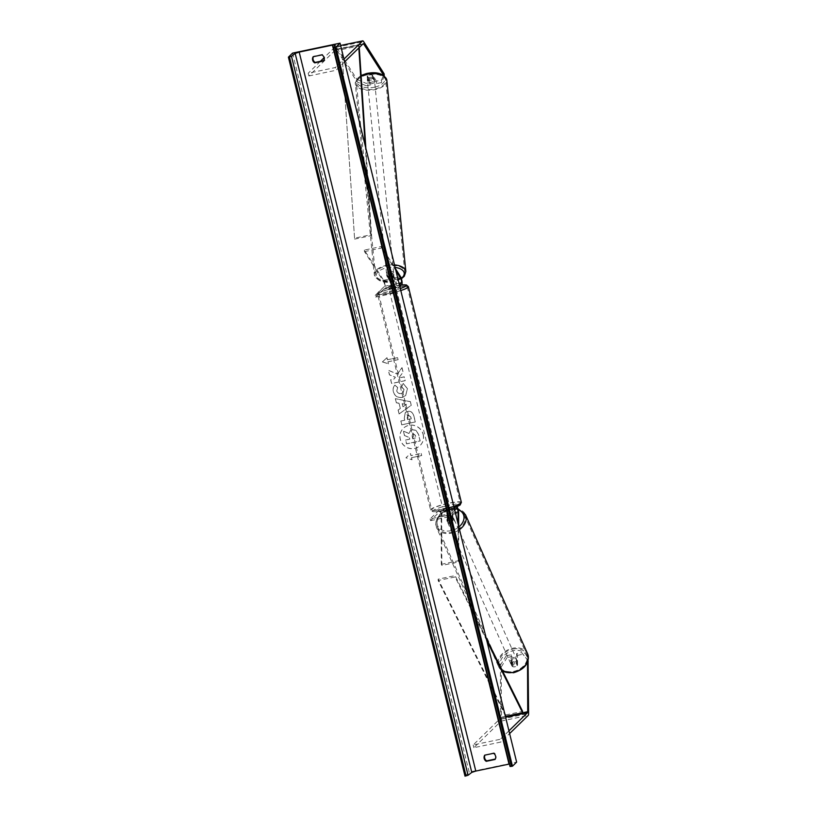 <?xml version="1.0" encoding="UTF-8"?>
<svg xmlns="http://www.w3.org/2000/svg" width="817" height="817" viewBox="0 0 817 817"><rect width="100%" height="100%" fill="white"/><g stroke="black" fill="none" stroke-linecap="round" stroke-linejoin="round"><path stroke-width="0.61" stroke-dasharray="4.08 3.06" d="M528.058 660.565L521.624 652.569L516.65 653.61L516.681 663.404A3.564 2.594 153.5 0 1 513.975 665.058A3.564 2.594 153.5 0 1 511.258 664.538L512.136 666.294L512.096 656.5L507.122 657.542L506.244 655.796L511.228 654.754L512.096 656.5M516.65 653.61L517.518 655.367L517.559 665.15A3.564 2.594 153.5 0 1 514.853 666.805A3.564 2.594 153.5 0 1 512.136 666.294M506.244 655.796L500.402 665.181L501.27 666.938L501.464 719.134A5.699 1.317 -101.8 0 1 501.076 721.105L473.86 747.698L500.995 742.02L509.614 733.584M500.402 665.181L500.596 717.377A2.849 0.664 -101.8 0 1 500.402 718.368L473.186 744.961L500.321 739.273L500.995 742.02M508.94 730.847L500.321 739.273M473.186 744.961L473.86 747.698M527.527 659.493L527.537 662.117M511.258 664.538L511.228 654.754M521.624 652.569L528.405 661.249M517.518 655.367L522.502 654.325M501.27 666.938L507.122 657.542M516.681 663.404L517.559 665.15M384.256 75.94L381.621 82.558L376.637 83.6L372.787 77.544L372.623 75.093A3.564 1.818 176.3 0 0 369.488 74.99A3.564 1.818 176.3 0 0 367.201 76.236L371.051 82.292L366.077 83.334L366.241 85.775L371.214 84.733L371.051 82.292M372.787 77.544A3.564 1.818 176.3 0 0 369.641 77.431A3.564 1.818 176.3 0 0 367.354 78.677L371.214 84.733M366.241 85.775L357.152 81.966L336.594 49.663A2.849 0.664 78.2 0 0 336.165 49.326A2.849 0.664 78.2 0 0 336.083 49.377L308.867 75.971L308.193 73.234L335.327 67.545L343.947 59.11M357.152 81.966L356.988 79.515L336.43 47.223A5.699 1.317 78.2 0 0 335.583 46.538A5.699 1.317 78.2 0 0 335.409 46.64L324.053 57.731M344.621 61.847L336.001 70.282L335.327 67.545M320.387 61.316L308.193 73.234M308.867 75.971L336.001 70.282M384.276 76.277L383.888 75.664M376.637 83.6L376.484 81.149L381.457 80.107L384.123 73.826M381.621 82.558L381.457 80.107M376.484 81.149L372.623 75.093M356.988 79.515L366.077 83.334M367.354 78.677L367.201 76.236M392.568 275.789L394.907 279.455A2.492 0.582 -101.8 0 1 395.694 281.967A2.492 0.582 -101.8 0 1 395.632 283.989L394.111 285.48L388.678 286.614L390.209 285.133A2.492 0.582 78.2 0 0 390.271 283.111A2.492 0.582 78.2 0 0 389.474 280.588L387.146 276.922A3.564 1.818 -3.7 0 1 389.423 275.686A3.564 1.818 -3.7 0 1 392.568 275.789L392.466 274.257A3.564 1.818 176.3 0 0 389.331 274.155A3.564 1.818 176.3 0 0 387.044 275.4L389.382 279.067A4.279 0.991 78.2 0 1 390.74 283.376A4.279 0.991 78.2 0 1 390.628 286.838L389.106 288.33L394.529 287.196L396.051 285.705L401.811 284.49M364.392 250.073L364.484 251.605L383.714 281.804A2.492 0.582 78.2 0 1 384.511 284.316A2.492 0.582 78.2 0 1 384.439 286.338L375.228 295.335L375.657 297.051L384.858 288.054A4.279 0.991 78.2 0 0 384.981 284.582A4.279 0.991 78.2 0 0 383.612 280.272L364.392 250.073L381.345 246.52L395.408 268.609M375.657 297.051L392.609 293.497L392.191 291.781L399.37 284.755M392.609 293.497L399.799 286.471M396.051 285.705A4.279 0.991 -101.8 0 0 396.163 282.233A4.279 0.991 -101.8 0 0 394.805 277.923L392.466 274.257M364.484 251.605L381.447 248.051L381.345 246.52M395.959 270.846L381.447 248.051M375.228 295.335L392.191 291.781M388.678 286.614L389.106 288.33M387.146 276.922L387.044 275.4M394.111 285.48L394.529 287.196M446.909 520.266A3.564 2.594 -26.5 0 0 449.626 520.776A3.564 2.594 -26.5 0 0 452.342 519.122L452.312 513.199A2.492 0.582 78.2 0 0 451.862 510.564A2.492 0.582 78.2 0 0 451.045 509.226A2.492 0.582 78.2 0 0 450.964 509.267L449.442 510.758L444.019 511.902L445.541 510.411A2.492 0.582 -101.8 0 1 445.612 510.37A2.492 0.582 -101.8 0 1 446.429 511.697A2.492 0.582 -101.8 0 1 446.889 514.332L446.909 520.266L447.461 521.358L447.43 515.435A4.279 0.991 -101.8 0 0 446.654 510.901A4.279 0.991 -101.8 0 0 445.255 508.623A4.279 0.991 -101.8 0 0 445.122 508.695L443.6 510.186L449.023 509.052L450.545 507.561L456.305 506.356A4.279 0.991 -101.8 0 1 456.437 506.274A4.279 0.991 -101.8 0 1 456.979 506.642M450.545 507.561A4.279 0.991 78.2 0 1 450.678 507.49A4.279 0.991 78.2 0 1 452.077 509.767A4.279 0.991 78.2 0 1 452.863 514.291L452.884 520.215A3.564 2.594 153.5 0 1 450.177 521.879A3.564 2.594 153.5 0 1 447.461 521.358M454.293 508.327L447.103 515.353L430.14 518.907L439.352 509.91A4.279 0.991 -101.8 0 1 439.485 509.828A4.279 0.991 -101.8 0 1 440.884 512.116A4.279 0.991 -101.8 0 1 441.67 516.64L441.854 565.446L458.807 561.892L458.674 526.179M430.14 518.907L430.569 520.623L439.771 511.616A2.492 0.582 -101.8 0 1 439.852 511.575A2.492 0.582 -101.8 0 1 440.669 512.902A2.492 0.582 -101.8 0 1 441.129 515.547L441.303 564.353L441.854 565.446M447.103 515.353L447.522 517.069L454.712 510.043M455.375 507.265L456.305 506.356M441.303 564.353L458.266 560.799L458.807 561.892M458.123 523.952L458.266 560.799M430.569 520.623L447.522 517.069M444.019 511.902L443.6 510.186M452.342 519.122L452.884 520.215M449.442 510.758L449.023 509.052M445.265 510.942L444.274 511.902L443.182 509.716L444.765 508.879L445.265 510.942L450.014 509.941L449.503 507.888L450.034 508.154L448.523 508.858L449.023 510.911L450.014 509.941M449.779 507.132L442.926 508.695L449.779 507.132M395.959 288.013L389.106 289.575L395.959 288.013M389.934 285.654L388.943 286.624L389.443 288.677L388.923 288.411L390.434 287.707L389.934 285.654L394.682 284.663L395.704 286.981L394.192 287.686L393.692 285.623L394.682 284.663M388.943 286.624L393.692 285.623M444.274 511.902L449.023 510.911M448.523 508.858L449.503 507.888M444.765 508.879L443.774 509.849M390.434 287.707L389.443 288.677M394.192 287.686L395.183 286.716M396.378 289.729L389.525 291.281L396.378 289.729M442.579 506.836L449.421 505.284L442.579 506.836M459.971 503.19A14.706 2.094 166.2 0 1 444.775 508.562A14.706 2.094 166.2 0 1 431.682 509.634A14.706 2.094 166.2 0 1 431.958 509.062A14.706 2.094 166.2 0 1 447.154 503.701A14.706 2.094 166.2 0 1 460.247 502.618A14.706 2.094 166.2 0 1 459.971 503.19M378.986 293.374A14.706 2.094 -13.8 0 0 378.7 293.946A14.706 2.094 -13.8 0 0 391.803 292.864A14.706 2.094 -13.8 0 0 406.989 287.502A14.706 2.094 -13.8 0 0 407.274 286.93A14.706 2.094 -13.8 0 0 394.172 288.003A14.706 2.094 -13.8 0 0 378.986 293.374M511.534 664.425L512.422 666.417A3.564 2.614 -24.1 0 0 514.822 666.743A3.564 2.614 -24.1 0 0 517.212 665.518L517.202 661.627A3.564 2.614 -24.1 0 0 514.802 661.3A3.564 2.614 -24.1 0 0 512.402 662.536L511.513 660.544A3.564 2.614 -24.1 0 0 510.666 663.486A3.564 2.614 -24.1 0 0 511.534 664.425L511.513 660.544M513.617 658.655A3.564 2.614 -24.1 0 0 510.37 662.822A3.564 2.614 -24.1 0 0 513.638 664.088A3.564 2.614 -24.1 0 0 516.875 659.922A3.564 2.614 -24.1 0 0 513.617 658.655M450.494 517.324A3.564 2.614 -24.1 0 0 447.256 521.501A3.564 2.614 -24.1 0 0 450.514 522.768A3.564 2.614 -24.1 0 0 453.762 518.601A3.564 2.614 -24.1 0 0 450.494 517.324M447.818 521.777L447.808 517.896A3.564 2.614 -24.1 0 0 446.96 520.837A3.564 2.614 -24.1 0 0 447.818 521.777L447.226 520.449A3.564 2.614 -24.1 0 0 449.626 520.776A3.564 2.614 -24.1 0 0 452.026 519.551L452.618 520.878A3.564 2.614 -24.1 0 0 453.466 517.937A3.564 2.614 -24.1 0 0 452.598 516.998L452.618 520.878M447.808 517.896L447.216 516.569A3.564 2.614 -24.1 0 1 449.605 515.343A3.564 2.614 -24.1 0 1 452.005 515.67L452.598 516.998M452.005 515.67L452.026 519.551M447.226 520.449L447.216 516.569M512.422 666.417L512.402 662.536M516.324 663.527A3.564 2.614 -24.1 0 0 517.171 660.585A3.564 2.614 -24.1 0 0 516.313 659.646L516.324 663.527L517.212 665.518M517.202 661.627L516.313 659.646M450.994 518.438A3.564 2.614 -24.1 0 0 447.747 522.604A3.564 2.614 -24.1 0 0 451.015 523.871A3.564 2.614 -24.1 0 0 454.252 519.704A3.564 2.614 -24.1 0 0 450.994 518.438M513.137 662.985A3.564 2.614 155.9 0 1 509.879 661.719A3.564 2.614 155.9 0 1 513.127 657.552A3.564 2.614 155.9 0 1 516.385 658.819A3.564 2.614 155.9 0 1 513.137 662.985M513.086 649.035A14.706 10.795 155.9 0 1 526.567 654.274A14.706 10.795 155.9 0 1 513.178 671.503A14.706 10.795 155.9 0 1 499.698 666.264A14.706 10.795 155.9 0 1 513.086 649.035M451.045 532.388A14.706 10.795 -24.1 0 0 464.434 515.149A14.706 10.795 -24.1 0 0 450.953 509.92A14.706 10.795 -24.1 0 0 437.565 527.149A14.706 10.795 -24.1 0 0 451.045 532.388M423.216 434.47A12.01 11.561 45.7 0 1 408.663 448.114A12.01 11.561 45.7 0 1 403.384 428.271A12.01 11.561 45.7 0 1 423.216 434.47M423.145 434.532A12.01 11.561 45.7 0 1 408.592 448.176A12.01 11.561 45.7 0 1 403.312 428.343A12.01 11.561 45.7 0 1 423.145 434.532M484.716 755.163L494.019 752.835A4.453 4.289 45.7 0 1 495.531 759.003L495.286 759.054M394.979 385.083C393.355 386.635 392.834 388.872 393.406 391.792C394.774 396.041 397.695 397.899 402.148 397.379L405.681 395.551L407.469 388.678L403.22 383.459L401.729 386.778L404.047 389.433L403.19 392.456L401.229 393.467C398.972 393.794 397.501 392.967 396.807 390.955L397.695 387.524L394.907 385.154C393.283 386.707 392.763 388.933 393.334 391.864C394.703 396.102 397.624 397.971 402.087 397.45L405.61 395.612L407.407 388.749L403.22 383.459M404.66 420.234L400.79 421.051L401.719 424.84L415.281 422.001L413.841 416.129C412.861 412.524 410.808 410.951 407.683 411.441L405.344 412.575L404.272 418.294L404.732 420.163L400.861 420.98L401.79 424.779L415.353 421.929L413.913 416.067C412.932 412.452 410.88 410.89 407.744 411.37L405.273 412.646L404.201 418.355L404.732 420.163M397.45 374.012L402.015 367.609L403.118 372.113L398.767 377.975L404.272 376.821L405.212 380.62L391.639 383.459L390.71 379.67L394.213 378.935L395.408 377.219L389.525 374.84L388.402 370.275L397.379 374.084L402.015 367.609M292.557 53.105L469.152 772.085L516.63 762.138M323.736 60.611L323.981 60.56A4.453 4.289 -134.3 0 0 322.47 54.402L313.657 56.25M411.533 457.653L412.034 459.705L405.998 457.724L410.522 453.537L411.033 455.59L421.204 453.466L421.705 455.518L411.462 457.714L421.705 455.518M386.982 357.672L382.448 361.87L388.494 363.841L387.983 361.788L398.155 359.654L397.654 357.601L387.483 359.725L386.982 357.672L382.448 361.87M399.023 403.21L400.33 408.52L398.155 409.991L399.125 413.902L411.278 405.263L410.379 401.627L395.377 398.676L396.378 402.72L399.023 403.21L400.33 408.52M465.006 776.15L469.152 772.085M510.053 766.458L511.789 763.936L509.43 764.028M412.544 429.732L410.267 430.876L409.021 433.439L403.475 431.162L404.558 435.553L409.358 437.452L409.766 439.117L405.651 439.985L406.58 443.784L420.173 440.935L418.58 434.45L416.006 430.283L412.544 429.732L410.195 430.947L408.949 433.51L403.475 431.162M404.558 435.553L409.286 437.524L409.695 439.189L405.579 440.046L406.509 443.856L420.101 441.006L418.508 434.511L416.006 430.283M415.935 430.355L412.473 429.803M404.486 435.624L403.414 431.233M421.633 455.58L421.204 453.466M411.462 457.714L411.972 459.767L405.926 457.796L410.451 453.609L410.961 455.661L421.133 453.527M382.376 361.931L388.494 363.841M388.422 363.902L387.983 361.788M387.922 361.849L398.155 359.654M387.483 359.725L397.583 357.662L398.093 359.715M387.411 359.797L386.911 357.744M401.944 367.681L403.047 372.174L398.706 378.046L404.201 376.892L405.14 380.691L391.578 383.53L390.638 379.731L394.151 378.996L395.336 377.291L389.454 374.901L388.33 370.346L397.379 374.084M408.51 415.199L410.828 417.017L411.268 418.794L407.683 419.55L407.234 417.753L408.51 415.199L410.757 417.089L411.268 418.794M411.196 418.866L407.683 419.55M407.612 419.621L407.162 417.814L408.439 415.271M407.632 415.639L408.469 415.21L407.632 415.639M403.149 383.53L401.729 386.778M401.658 386.839L403.986 389.505L403.128 392.528L401.157 393.528C398.9 393.865 397.43 393.028 396.735 391.026L397.695 387.524M397.624 387.585L394.907 385.154M402.944 406.743L402.199 403.69L406.406 404.405L402.883 406.815L402.199 403.69M402.127 403.761L406.406 404.405M400.259 408.582L398.155 409.991M398.093 410.052L399.125 413.902M399.053 413.974L411.278 405.263M411.206 405.334L410.379 401.627M410.308 401.698L395.377 398.676M395.316 398.747L396.378 402.72M396.306 402.791L398.951 403.281M406.335 404.466L402.883 406.815M413.208 433.613L415.363 435.328L415.976 437.82L412.718 438.504L412.095 435.992L413.208 433.613L412.371 434.072L413.177 433.674L415.291 435.4L415.904 437.881L412.646 438.566L412.023 436.064L413.208 433.613M373.972 80.137L373.696 77.401A3.564 1.838 -5.7 0 1 371.633 78.442A3.564 1.838 -5.7 0 1 368.957 78.524L367.436 76.124A3.564 1.838 -5.7 0 1 369.488 75.082A3.564 1.838 -5.7 0 1 372.164 75.001L372.44 77.727A3.564 1.838 -5.7 0 1 374.38 79.147A3.564 1.838 -5.7 0 1 373.972 80.137L372.44 77.727M369.856 78.728A3.564 1.838 -5.7 0 1 374.472 80.056A3.564 1.838 -5.7 0 1 372.001 82.088A3.564 1.838 -5.7 0 1 367.384 80.76A3.564 1.838 -5.7 0 1 369.856 78.728M389.158 272.949A3.564 1.838 -5.7 0 1 393.774 274.287A3.564 1.838 -5.7 0 1 391.302 276.32A3.564 1.838 -5.7 0 1 386.686 274.992A3.564 1.838 -5.7 0 1 389.158 272.949M387.187 274.91L388.718 277.31A3.564 1.838 -5.7 0 1 386.778 275.901A3.564 1.838 -5.7 0 1 387.187 274.91L387.37 276.728A3.564 1.838 -5.7 0 1 389.423 275.686A3.564 1.838 -5.7 0 1 392.099 275.605L391.925 273.787A3.564 1.838 -5.7 0 1 393.865 275.196A3.564 1.838 -5.7 0 1 393.447 276.187L391.925 273.787M388.718 277.31L388.892 279.128A3.564 1.838 -5.7 0 0 391.568 279.046A3.564 1.838 -5.7 0 0 393.631 278.005L393.447 276.187M393.631 278.005L392.099 275.605M387.37 276.728L388.892 279.128M373.696 77.401L372.164 75.001M367.436 76.124L367.701 78.861L369.233 81.261A3.564 1.838 -5.7 0 1 367.293 79.852A3.564 1.838 -5.7 0 1 367.701 78.861M369.233 81.261L368.957 78.524M389.004 271.438A3.564 1.838 -5.7 0 1 393.62 272.766A3.564 1.838 -5.7 0 1 391.149 274.798A3.564 1.838 -5.7 0 1 386.533 273.47A3.564 1.838 -5.7 0 1 389.004 271.438M372.143 83.61A3.564 1.838 174.3 0 0 374.625 81.567A3.564 1.838 174.3 0 0 370.009 80.24A3.564 1.838 174.3 0 0 367.527 82.272A3.564 1.838 174.3 0 0 372.143 83.61M366.649 74.98A14.706 7.598 174.3 0 0 356.437 83.375A14.706 7.598 174.3 0 0 375.503 88.869A14.706 7.598 174.3 0 0 385.716 80.464A14.706 7.598 174.3 0 0 366.649 74.98M394.499 280.068A14.706 7.598 -5.7 0 1 375.442 274.573A14.706 7.598 -5.7 0 1 385.655 266.168A14.706 7.598 -5.7 0 1 404.711 271.663A14.706 7.598 -5.7 0 1 394.499 280.068M486.799 640.712L455.1 576.965L438.147 580.519L505.069 715.089M505.682 716.315L505.682 714.957L438.147 579.161L455.1 575.607L455.1 576.965M438.147 579.161L438.147 580.519M486.146 638.046L455.1 575.607M505.682 714.957L522.635 711.403L522.635 712.761M341.68 48.601L354.619 239.115L341.68 48.601L358.632 45.047L358.826 47.968M365.219 145.692L371.041 234.724L354.088 238.278M354.619 239.115L371.572 235.562L371.041 234.724M342.211 49.439L359.163 45.885L359.276 47.529M365.873 148.357L371.572 235.562M358.632 45.047L359.163 45.885M501.076 721.105L528.201 715.426M500.402 718.368L505.611 717.275M500.596 717.377L505.386 716.376M501.464 719.134L528.599 713.445M335.409 46.64L340.618 45.548M336.083 49.377L363.208 43.689M336.594 49.663L362.687 44.2M336.43 47.223L363.565 41.534M384.858 288.054L390.628 286.838M383.612 280.272L389.382 279.067M384.439 286.338L390.209 285.133M383.714 281.804L389.474 280.588M394.805 277.923L400.565 276.718M394.907 279.455L397.92 278.822M395.632 283.989L399.013 283.285M439.352 509.91L445.122 508.695M441.67 516.64L447.43 515.435M441.129 515.547L446.889 514.332M439.771 511.616L445.541 510.411M452.863 514.291L458.623 513.086M452.312 513.199L455.335 512.565M450.964 509.267L456.734 508.062M454.129 507.674A14.073 2.002 166.2 0 1 438.841 511.371A14.073 2.002 166.2 0 1 432.99 510.645A14.073 2.002 166.2 0 1 449.125 505.172A14.073 2.002 166.2 0 1 459.777 505.039M461.36 502.353A15.85 2.257 -13.8 0 0 447.246 503.517A15.85 2.257 -13.8 0 0 430.876 509.297A15.85 2.257 -13.8 0 0 430.579 509.91A15.85 2.257 -13.8 0 0 453.782 506.254M401.249 285.051A14.073 2.002 -13.8 0 0 379.17 291.536A14.073 2.002 -13.8 0 0 385.011 292.251A14.073 2.002 -13.8 0 0 400.31 288.554M400.8 290.556A15.85 2.257 166.2 0 1 377.597 294.212A15.85 2.257 166.2 0 1 377.893 293.599A15.85 2.257 166.2 0 1 394.264 287.819A15.85 2.257 166.2 0 1 408.377 286.655M513.668 672.115A14.073 10.325 155.9 0 1 500.106 663.915A14.073 10.325 155.9 0 1 513.587 650.628A14.073 10.325 155.9 0 1 527.139 658.829A14.073 10.325 155.9 0 1 513.668 672.115M527.608 653.804A15.85 11.632 -24.1 0 0 513.086 648.167A15.85 11.632 -24.1 0 0 498.656 666.733A15.85 11.632 -24.1 0 0 502.496 670.91M458.184 509.777A14.073 10.325 -24.1 0 0 450.463 509.308A14.073 10.325 -24.1 0 0 436.993 522.594A14.073 10.325 -24.1 0 0 450.545 530.784A14.073 10.325 -24.1 0 0 458.858 526.945M459.511 529.61A15.85 11.632 155.9 0 1 451.045 533.256A15.85 11.632 155.9 0 1 436.533 527.619A15.85 11.632 155.9 0 1 450.953 509.052A15.85 11.632 155.9 0 1 465.476 514.69M335.164 45.037L511.769 764.018M375.156 87.051A14.073 7.271 174.3 0 0 384.286 77.237A14.073 7.271 174.3 0 0 366.7 73.765A14.073 7.271 174.3 0 0 357.56 83.579A14.073 7.271 174.3 0 0 375.156 87.051M386.85 80.352A15.85 8.19 -5.7 0 1 375.84 89.41A15.85 8.19 -5.7 0 1 355.303 83.487A15.85 8.19 -5.7 0 1 361.155 76.257M401.28 278.321A14.073 7.271 -5.7 0 1 394.458 281.283A14.073 7.271 -5.7 0 1 376.862 277.811A14.073 7.271 -5.7 0 1 386.002 267.986A14.073 7.271 -5.7 0 1 395.122 267.445M394.499 264.912A15.85 8.19 174.3 0 0 385.307 265.627A15.85 8.19 174.3 0 0 374.309 274.686A15.85 8.19 174.3 0 0 394.846 280.609A15.85 8.19 174.3 0 0 405.845 271.55M336.165 49.326L363.289 43.638M335.583 46.538L340.607 45.486M439.485 509.828L445.255 508.623M439.852 511.575L445.612 510.37M451.045 509.226L456.805 508.021M450.678 507.49L456.437 506.274M401.29 285.01L392.191 286.736L382.673 289.647L378.353 291.965L377.597 294.212L430.579 509.91L432.918 511.697L437.289 511.595L454.129 507.704M450.096 508.021L449.85 506.989M396.031 287.87L395.775 286.849M389.106 289.575L388.851 288.544M443.182 509.716L442.926 508.695M396.449 289.586L449.421 505.284M378.7 293.946L431.682 509.634M407.274 286.93L460.247 502.618M389.525 291.281L442.508 506.979M502.618 671.145L498.656 666.733L436.533 527.619C434.573 518.376 439.27 512.065 450.627 508.664L457.918 508.787M510.666 663.486L510.37 662.822M447.256 521.501L446.96 520.837M453.762 518.601L453.466 517.937M517.171 660.585L516.875 659.922M447.747 522.604L509.879 661.719M464.434 515.149L526.567 654.274M437.565 527.149L499.698 666.264M454.252 519.704L516.385 658.819M335.195 44.945L511.789 763.936M361.104 75.481L356.866 78.8L355.303 83.487L374.309 274.686C377.311 281.446 384.123 283.713 394.723 281.497L401.413 278.76M374.38 79.147L374.472 80.056M393.774 274.287L393.865 275.196M386.686 274.992L386.778 275.901M367.293 79.852L367.384 80.76M393.62 272.766L374.625 81.567M375.442 274.573L356.437 83.375M404.711 271.663L385.716 80.464M386.533 273.47L367.527 82.272"/><path stroke-width="1.23" d="M528.058 660.565L528.599 713.445A5.699 1.317 -101.8 0 1 528.201 715.426L509.614 733.584M527.537 662.117L527.721 711.699A2.849 0.664 -101.8 0 1 527.527 712.679L508.94 730.847M383.888 75.664L363.718 43.985A2.849 0.664 78.2 0 0 363.289 43.638A2.849 0.664 78.2 0 0 363.208 43.689L344.621 61.847M384.256 75.94L384.123 73.826L363.565 41.534A5.699 1.317 78.2 0 0 362.707 40.85A5.699 1.317 78.2 0 0 362.534 40.952L343.947 59.11M324.053 57.731L320.387 61.316M399.799 286.471L401.811 284.49A4.279 0.991 78.2 0 0 401.933 281.028A4.279 0.991 78.2 0 0 400.565 276.718L395.408 268.609M399.37 284.755L401.392 282.784A2.492 0.582 78.2 0 0 401.464 280.762A2.492 0.582 78.2 0 0 400.667 278.25L395.959 270.846M454.712 510.043L456.734 508.062A2.492 0.582 -101.8 0 1 456.805 508.021A2.492 0.582 -101.8 0 1 457.622 509.348A2.492 0.582 -101.8 0 1 458.082 511.993L458.123 523.952M456.979 506.642A4.279 0.991 -101.8 0 1 458.623 513.086L458.674 526.179M454.293 508.327L455.375 507.265M313.411 56.669A4.453 4.289 -134.3 0 0 315.168 62.409L323.736 60.611M313.166 56.72A4.453 4.289 -134.3 0 0 314.678 62.878L323.501 61.03A4.453 4.289 -134.3 0 0 321.98 54.872L313.166 56.72M495.286 759.054L486.718 760.852A4.453 4.289 45.7 0 1 484.971 755.102M484.185 758.513A4.453 4.289 45.7 0 1 484.716 755.163L493.539 753.315A4.453 4.289 45.7 0 1 495.051 759.473L486.238 761.321A4.453 4.289 45.7 0 1 484.185 758.513M340.035 43.158L335.879 47.212L333.438 47.529L335.195 44.945L332.427 45.119L299.196 52.094L295.172 53.422L291.475 56.281L288.401 57.17L292.557 53.105L340.035 43.158L516.63 762.138L512.473 766.193L510.033 766.509L333.469 47.56M509.43 764.028L475.79 771.074L471.766 772.402L468.07 775.262L465.006 776.15L288.401 57.17M335.879 47.212L512.473 766.193M505.069 715.089L505.682 716.315L522.635 712.761L486.799 640.712M522.635 711.403L486.146 638.046M358.826 47.968L365.219 145.692M359.276 47.529L365.873 148.357M505.611 717.275L527.527 712.679M505.386 716.376L527.721 711.699M340.618 45.548L362.534 40.952M362.687 44.2L363.718 43.985M397.92 278.822L400.667 278.25M399.013 283.285L401.392 282.784M455.335 512.565L458.082 511.993M453.782 506.254A15.85 2.257 -13.8 0 0 461.054 502.966A15.85 2.257 -13.8 0 0 461.36 502.353L460.104 505.018L454.129 507.704M400.31 288.554A14.073 2.002 -13.8 0 0 405.957 285.919A14.073 2.002 -13.8 0 0 401.249 285.051M461.36 502.353L408.377 286.655A15.85 2.257 166.2 0 1 408.081 287.267A15.85 2.257 166.2 0 1 400.8 290.556M459.777 505.039A14.073 2.002 166.2 0 1 454.129 507.674M502.496 670.91A15.85 11.632 -24.1 0 0 513.178 672.371A15.85 11.632 -24.1 0 0 527.608 653.804L465.476 514.69A15.85 11.632 155.9 0 1 459.511 529.61M458.858 526.945A14.073 10.325 -24.1 0 0 458.184 509.777M332.427 45.119L509.022 764.099M299.196 52.094L475.79 771.074M334.817 47.437L511.422 766.417M289.463 56.945L466.058 775.925M291.475 56.281L468.07 775.262M295.172 53.422L471.766 772.402M361.155 76.257A15.85 8.19 -5.7 0 1 366.312 74.439A15.85 8.19 -5.7 0 1 386.85 80.352L405.845 271.55A15.85 8.19 174.3 0 0 394.499 264.912M395.122 267.445A14.073 7.271 -5.7 0 1 401.28 278.321M340.607 45.486L362.707 40.85M408.377 286.655L406.376 284.939L401.29 285.01M527.608 653.804C529.559 663.047 524.861 669.358 513.505 672.759L502.618 671.145M457.918 508.787L465.476 514.69M333.438 47.529L510.033 766.509M361.104 75.481L366.435 73.55C377.035 71.324 383.837 73.591 386.85 80.352M401.413 278.76L404.292 276.248L405.845 271.55"/></g></svg>
